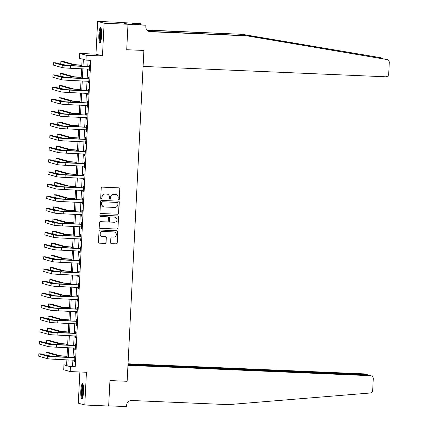 <?xml version="1.0" encoding="UTF-8"?>
<svg xmlns="http://www.w3.org/2000/svg" width="428" height="428" viewBox="0 0 428 428"><rect width="100%" height="100%" fill="white"/><g stroke="black" fill="none" stroke-linecap="round" stroke-linejoin="round"><path stroke-width="0.64" d="M118.759 199.603A0.669 0.658 105.8 0 0 119.449 198.966L119.963 188.844A0.952 0.936 105.8 0 0 119.075 187.855L102.201 187.132A0.952 0.936 105.8 0 0 101.211 188.047L100.703 198.164A0.669 0.658 105.8 0 0 101.324 198.859A0.669 0.658 105.8 0 0 102.014 198.218L102.078 196.912A3.055 3.001 105.8 0 1 105.234 193.991L106.642 194.05A3.055 3.001 105.8 0 1 109.488 197.228L109.418 198.533A0.669 0.658 105.8 0 0 110.044 199.229A0.669 0.658 105.8 0 0 110.734 198.592L110.799 197.281A3.055 3.001 105.8 0 1 113.955 194.366L115.357 194.424A3.055 3.001 105.8 0 1 118.203 197.597L118.139 198.908A0.669 0.658 105.8 0 0 118.759 199.603M118.529 199.55A0.669 0.658 105.8 0 0 119.278 198.913L119.787 188.796A0.952 0.936 105.8 0 0 119.198 187.865M101.088 198.801A0.669 0.658 105.8 0 0 101.837 198.169L102.078 196.912M109.809 199.175A0.669 0.658 105.8 0 0 110.558 198.544L110.799 197.281M83.556 391.62A7.586 1.386 -87.6 0 0 82.513 383.659A7.586 1.386 -87.6 0 0 80.822 390.85A7.586 1.386 -87.6 0 0 81.866 398.816A7.586 1.386 -87.6 0 0 83.556 391.62M101.597 35.556A7.586 1.386 -87.6 0 0 100.548 27.595A7.586 1.386 -87.6 0 0 98.857 34.786A7.586 1.386 -87.6 0 0 99.901 42.747A7.586 1.386 -87.6 0 0 101.597 35.556M110.611 242.703A0.952 0.936 105.8 0 0 111.499 243.698L116.234 243.896A0.952 0.936 105.8 0 0 117.219 242.986L117.791 231.746A0.952 0.936 105.8 0 0 116.903 230.756L100.024 230.034A0.952 0.936 105.8 0 0 99.039 230.949L98.472 242.184A0.952 0.936 105.8 0 0 99.36 243.179L105.079 243.42A0.952 0.936 105.8 0 0 106.064 242.51L106.31 237.701A0.952 0.936 105.8 0 0 105.416 236.705L102.581 236.588A2.552 2.509 105.8 0 1 100.238 233.64A2.552 2.509 105.8 0 1 102.843 231.489L113.95 231.965A2.552 2.509 105.8 0 1 116.298 234.908A2.552 2.509 105.8 0 1 113.693 237.059L111.842 236.984A0.952 0.936 105.8 0 0 110.857 237.893L110.611 242.703M72.904 360.06L72.594 366.181L75.226 366.924L70.449 366.716L70.203 371.568L63.713 369.739L63.959 364.886L66.591 365.63L66.886 359.804M127.983 364.71L367.93 374.965L371.199 375.811A2.916 2.868 105.8 0 1 373.27 378.743L372.686 390.234A2.916 2.868 105.8 0 1 370.027 393.016L228.381 404.631L131.674 400.496A4.863 4.778 105.8 0 0 126.651 405.145L126.576 406.6L108.669 405.835L109.948 380.562L108.659 406.028L84.781 405.006L86.44 372.264L70.203 371.568M127.999 24.252L104.122 23.235L97.632 21.4L121.515 22.422L127.999 24.252L126.709 49.723L143.899 50.456L127.143 381.295L109.948 380.562L127.143 381.295L127.951 365.335L370.552 375.709L367.93 374.965M97.632 21.4L95.974 54.142L102.463 55.977L104.122 23.235M102.463 55.977L86.226 55.282L85.98 60.134L83.348 59.39L83 66.265M75.226 366.924L90.757 60.337L85.98 60.134M117.737 214.278A0.952 0.936 105.8 0 0 118.722 213.369L119.289 202.128A0.952 0.936 105.8 0 0 118.401 201.139L101.527 200.416A0.952 0.936 105.8 0 0 100.543 201.331L99.97 212.566A0.952 0.936 105.8 0 0 100.858 213.561L117.561 214.23A0.952 0.936 105.8 0 0 118.545 213.321L119.118 202.08A0.952 0.936 105.8 0 0 118.524 201.149M118.54 216.937L117.973 228.178A0.952 0.936 105.8 0 1 116.983 229.087L100.109 228.37A0.952 0.936 105.8 0 1 99.221 227.375L99.462 222.565A0.952 0.936 105.8 0 1 100.452 221.656L107.294 221.945A0.952 0.936 105.8 0 0 108.279 221.035L108.439 217.841A0.952 0.936 105.8 0 0 107.551 216.852L100.425 216.547A0.669 0.658 105.8 0 1 99.815 215.776A0.669 0.658 105.8 0 1 100.494 215.214L117.652 215.947A0.952 0.936 105.8 0 1 118.54 216.937L117.973 228.178M79.876 371.98L78.292 403.176L84.781 405.006M88.093 60.225L87.777 66.468M87.649 68.999L87.162 78.597M87.034 81.127L86.547 90.725M86.419 93.256L85.932 102.854M85.803 105.384L85.322 114.977M85.193 117.507L84.707 127.105M84.578 129.636L84.091 139.234M83.963 141.764L83.476 151.362M83.348 153.893L82.861 163.491M82.732 166.021L82.246 175.619M82.117 178.15L81.636 187.742M81.507 190.273L81.02 199.871M80.892 202.401L80.405 211.999M80.277 214.53L79.79 224.128M79.662 226.658L79.175 236.256M79.046 238.787L78.559 248.384M78.431 250.915L77.95 260.508M77.821 263.038L77.334 272.636M77.206 275.167L76.719 284.764M76.591 287.295L76.104 296.893M75.975 299.423L75.489 309.021M75.36 311.552L74.873 321.15M74.745 323.68L74.263 333.273M74.135 335.803L73.648 345.401M73.52 347.932L73.033 357.53M89.024 69.069L88.944 70.652L89.382 70.775L89.677 64.954L89.238 64.831L89.158 66.415M88.409 81.197L88.329 82.781L88.767 82.904L89.061 77.083L88.623 76.96L88.543 78.538M87.794 93.325L87.713 94.909L88.152 95.032L88.446 89.211L88.008 89.083L87.927 90.666M87.178 105.454L87.098 107.032L87.537 107.155L87.836 101.334L87.398 101.211L87.317 102.795M86.568 117.577L86.488 119.161L86.927 119.284L87.221 113.463L86.782 113.34L86.702 114.923M85.953 129.705L85.873 131.289L86.312 131.412L86.606 125.591L86.167 125.468L86.087 127.052M85.338 141.834L85.258 143.417L85.696 143.541L85.991 137.72L85.552 137.597L85.472 139.18M84.723 153.962L84.642 155.546L85.081 155.669L85.375 149.848L84.937 149.725L84.856 151.303M84.107 166.091L84.027 167.669L84.466 167.797L84.76 161.977L84.321 161.848L84.241 163.432M83.492 178.214L83.412 179.797L83.851 179.921L84.15 174.1L83.711 173.977L83.631 175.56M82.882 190.342L82.802 191.926L83.241 192.049L83.535 186.228L83.096 186.105L83.016 187.689M82.267 202.471L82.187 204.054L82.625 204.177L82.92 198.357L82.481 198.234L82.401 199.817M81.652 214.599L81.571 216.183L82.01 216.306L82.304 210.485L81.866 210.362L81.785 211.946M81.036 226.728L80.956 228.311L81.395 228.434L81.689 222.614L81.25 222.49L81.17 224.069M80.855 239.054L80.4 238.845L80.341 240.434L80.78 240.563L81.074 234.742L80.635 234.614L80.555 236.197M80.245 251.183L79.785 250.969L79.726 252.563L80.164 252.686L80.464 246.865L80.025 246.742L79.945 248.326M79.196 263.108L79.116 264.691L79.555 264.814L79.849 258.994L79.41 258.87L79.33 260.454M78.581 275.236L78.501 276.82L78.939 276.943L79.234 271.122L78.795 270.999L78.715 272.583M77.966 287.365L77.885 288.948L78.324 289.071L78.618 283.25L78.18 283.127L78.099 284.711M77.35 299.493L77.27 301.077L77.709 301.2L78.003 295.379L77.564 295.256L77.484 296.834M76.735 311.621L76.655 313.2L77.094 313.328L77.388 307.507L76.949 307.379L76.869 308.963M76.12 323.745L76.04 325.328L76.478 325.451L76.778 319.63L76.339 319.507L76.259 321.091M75.51 335.873L75.43 337.457L75.868 337.58L76.163 331.759L75.724 331.636L75.644 333.219M74.895 348.001L74.814 349.585L75.253 349.708L75.547 343.887L75.109 343.764L75.028 345.348M74.279 360.13L74.199 361.714L74.638 361.837L74.932 356.016L74.493 355.893L74.413 357.476M66.624 364.998L63.959 364.886M81.759 66.212L82.123 59.043L79.49 58.299L79.736 53.452L86.226 55.282M95.974 54.142L79.736 53.452M68.127 359.857L67.817 365.977L70.449 366.716M82.872 68.796L82.385 78.394M82.262 80.924L81.775 90.522M81.646 93.053L81.159 102.645M81.031 105.176L80.544 114.774M80.416 117.304L79.929 126.902M79.801 129.433L79.314 139.03M79.185 141.561L78.698 151.159M78.575 153.689L78.089 163.287M77.96 165.818L77.473 175.41M77.345 177.941L76.858 187.539M76.73 190.069L76.243 199.667M76.114 202.198L75.628 211.796M75.499 214.326L75.012 223.924M74.889 226.455L74.402 236.053M74.274 238.583L73.787 248.176M73.659 250.706L73.172 260.304M73.044 262.835L72.557 272.433M72.428 274.963L71.941 284.561M71.813 287.092L71.326 296.69M71.203 299.22L70.716 308.818M70.588 311.349L70.101 320.941M69.973 323.472L69.486 333.07M69.357 335.6L68.871 345.198M68.742 347.729L68.255 357.327M67.014 357.273L67.501 347.675M67.629 345.145L68.116 335.547M68.245 333.016L68.731 323.418M68.86 320.888L69.341 311.295M69.47 308.765L69.957 299.167M70.085 296.636L70.572 287.038M70.7 284.508L71.187 274.91M71.316 272.379L71.802 262.781M71.931 260.251L72.418 250.653M72.546 248.122L73.028 238.53M73.156 235.999L73.643 226.401M73.771 223.871L74.258 214.273M74.386 211.742L74.873 202.144M75.002 199.614L75.489 190.016M75.617 187.485L76.104 177.888M76.232 175.362L76.714 165.764M76.842 163.234L77.329 153.636M77.457 151.105L77.944 141.508M78.073 138.977L78.559 129.379M78.688 126.849L79.175 117.251M79.303 114.72L79.79 105.128M79.918 102.597L80.4 92.999M80.528 90.469L81.015 80.871M81.143 78.34L81.63 68.742M72.594 366.181L67.817 365.977M88.944 70.652L89.388 70.668M88.329 82.781L88.773 82.797M87.713 94.909L88.157 94.925M87.098 107.032L87.542 107.053M86.488 119.161L86.932 119.182M85.873 131.289L86.317 131.31M85.258 143.417L85.702 143.434M84.642 155.546L85.086 155.562M84.027 167.669L84.471 167.69M83.412 179.797L83.856 179.819M82.802 191.926L83.246 191.947M82.187 204.054L82.631 204.076M81.571 216.183L82.016 216.199M80.956 228.311L81.4 228.327M80.341 240.434L80.785 240.456M79.726 252.563L80.17 252.584M79.116 264.691L79.56 264.713M78.501 276.82L78.945 276.836M77.885 288.948L78.329 288.964M77.27 301.077L77.714 301.093M76.655 313.2L77.099 313.221M76.04 325.328L76.484 325.35M75.43 337.457L75.874 337.478M74.814 349.585L75.258 349.601M74.199 361.714L74.643 361.73M116.036 194.531L115.86 194.483A3.055 3.001 105.8 0 0 115.186 194.376L115.357 194.424M110.622 197.233A3.055 3.001 105.8 0 1 113.778 194.312L115.186 194.376M107.316 194.157L107.139 194.109A3.055 3.001 105.8 0 0 106.465 194.002L106.642 194.05M101.907 196.859A3.055 3.001 105.8 0 1 105.058 193.943L106.465 194.002M100.564 213.497A0.952 0.936 105.8 0 0 100.687 213.508L117.561 214.23M117.925 203.123A0.669 0.658 105.8 0 0 117.304 202.428L102.49 201.797A0.669 0.658 105.8 0 0 101.8 202.433L101.73 203.814A3.055 3.001 105.8 0 0 104.576 206.992L114.699 207.425A3.055 3.001 105.8 0 0 117.855 204.504L117.925 203.123M117.449 202.449L117.277 202.401A0.669 0.658 105.8 0 0 117.128 202.38L117.304 202.428M103.897 206.879L103.726 206.831A3.055 3.001 105.8 0 1 101.554 203.765L101.623 202.385A0.669 0.658 105.8 0 1 102.313 201.743L117.128 202.38M99.815 228.306A0.952 0.936 105.8 0 0 99.933 228.317L116.812 229.039A0.952 0.936 105.8 0 0 117.796 228.129M107.765 216.884L107.588 216.836A0.952 0.936 105.8 0 0 107.374 216.803L100.425 216.547M114.394 222.25A2.552 2.509 105.8 0 0 115.218 217.247A2.552 2.509 105.8 0 0 114.656 217.156L110.74 216.985A0.952 0.936 105.8 0 0 109.755 217.9L109.595 221.089A0.952 0.936 105.8 0 0 110.483 222.084L114.394 222.25M115.218 217.247L115.041 217.194A2.552 2.509 105.8 0 0 114.479 217.103L114.656 217.156M110.269 222.046L110.098 221.998A0.952 0.936 105.8 0 1 109.418 221.041L109.579 217.852A0.952 0.936 105.8 0 1 110.563 216.937L114.479 217.103M118.363 216.889A0.952 0.936 105.8 0 0 117.775 215.958M114.517 232.056L114.34 232.008A2.552 2.509 105.8 0 0 113.773 231.917L113.95 231.965M102.019 236.497L101.843 236.443A2.552 2.509 105.8 0 1 102.667 231.441L113.773 231.917M99.061 243.115A0.952 0.936 105.8 0 0 99.184 243.125L104.903 243.371A0.952 0.936 105.8 0 0 105.887 242.457L106.133 237.652A0.952 0.936 105.8 0 0 105.539 236.721M111.205 243.634A0.952 0.936 105.8 0 0 111.323 243.644L116.058 243.848A0.952 0.936 105.8 0 0 117.047 242.938L117.614 231.698A0.952 0.936 105.8 0 0 117.026 230.767M81.812 65.163L74.579 64.644L63.28 61.45L60.894 61.348L72.193 64.542A7.292 0.31 2.9 0 0 80.673 65.222L81.807 65.27M60.894 61.348L60.771 63.777L66.982 65.532M89.596 66.538L64.639 65.27L55.966 62.82L53.58 62.718L62.247 65.168A7.292 0.31 2.9 0 0 70.727 65.848L89.308 66.64M53.58 62.718L53.457 65.142L62.124 67.592A7.292 0.31 2.9 0 0 70.604 68.271L89.463 69.192M88.874 66.517L89.613 66.249M89.457 69.272L88.997 69.058M382.648 58.299L380.433 57.678A2.916 2.868 -74.2 0 1 380.727 57.743L241.531 34.299L147.146 30.26M247.058 35.856L387.217 59.578A2.916 2.868 105.8 0 0 386.923 59.508L247.058 35.856L150.356 31.726A4.863 4.778 -74.2 0 1 145.825 26.67L145.9 25.215L127.988 24.45L126.709 49.723L143.899 50.456L143.091 66.415L385.692 76.789A2.916 2.868 105.8 0 0 388.704 74.001L389.287 62.504A2.916 2.868 105.8 0 0 387.217 59.578M241.531 34.299L146.932 30.024M148.805 31.388A4.863 4.778 -74.2 0 0 149.393 31.453L246.1 35.588M380.433 57.678L240.573 34.026M145.9 25.215L135.606 24.401L132.225 23.444L140.684 23.738L139.41 23.38L122.322 22.652M140.635 24.685L140.684 23.738M135.055 24.246L135.088 23.567M127.999 364.41L366.684 374.612L364.062 373.874A2.916 2.868 -74.2 0 1 364.71 373.976L367.315 374.714L366.684 374.612L366.668 374.912M128.031 363.784L364.062 373.874M371.199 375.811A2.916 2.868 105.8 0 0 370.552 375.709M367.903 374.965L367.315 374.714M81.197 77.291L73.964 76.773L62.665 73.579L60.278 73.477L71.578 76.671A7.292 0.31 2.9 0 0 80.057 77.345L81.192 77.393M60.278 73.477L60.155 75.9L66.367 77.655M80.582 89.42L73.354 88.901L62.049 85.707L59.663 85.605L70.962 88.799A7.292 0.31 2.9 0 0 79.442 89.473L80.576 89.522M59.663 85.605L59.54 88.029L65.752 89.784M79.972 101.548L72.739 101.024L61.439 97.835L59.048 97.734L70.347 100.922A7.292 0.31 2.9 0 0 78.827 101.602L79.966 101.65M59.048 97.734L58.925 100.157L65.136 101.912M88.981 78.666L64.023 77.398L55.351 74.948L52.965 74.847L61.632 77.297A7.292 0.31 2.9 0 0 70.112 77.971L88.698 78.768M52.965 74.847L52.842 77.27L61.509 79.72A7.292 0.31 2.9 0 0 69.989 80.4L88.847 81.32M88.259 78.645L88.997 78.377M88.842 81.395L88.387 81.186M88.366 90.79L63.408 89.527L54.736 87.077L52.35 86.975L61.022 89.425A7.292 0.31 2.9 0 0 69.497 90.099L88.082 90.897M52.35 86.975L52.227 89.398L60.899 91.849A7.292 0.31 2.9 0 0 69.373 92.528L88.232 93.448M87.644 90.773L88.382 90.506M88.227 93.523L87.772 93.315M87.756 102.918L62.793 101.65L54.121 99.205L51.735 99.103L60.407 101.548A7.292 0.31 2.9 0 0 68.887 102.228L87.467 103.025M51.735 99.103L51.611 101.527L60.284 103.977A7.292 0.31 2.9 0 0 68.764 104.651L87.617 105.577M87.028 102.897L87.767 102.634M87.617 105.652L87.157 105.438M79.357 113.671L72.123 113.153L60.824 109.964L58.433 109.857L69.737 113.051A7.292 0.31 2.9 0 0 78.212 113.73L79.351 113.778M58.433 109.857L58.31 112.286L64.526 114.041M87.141 115.046L62.178 113.778L53.511 111.328L51.119 111.227L59.792 113.677A7.292 0.31 2.9 0 0 68.271 114.356L86.852 115.148M51.119 111.227L50.996 113.655L59.669 116.106A7.292 0.31 2.9 0 0 68.148 116.78L87.007 117.7M86.413 115.025L87.152 114.758M87.002 117.78L86.542 117.566M100.644 41.746A6.564 1.198 92.4 0 1 100.131 31.64A6.564 1.198 92.4 0 1 101.201 28.655M101.372 29.441A6.078 1.107 -87.6 0 0 100.671 31.923A6.078 1.107 -87.6 0 0 100.874 40.981M100.933 27.932A7.538 1.375 -87.6 0 0 100.002 31.11A7.538 1.375 -87.6 0 0 100.312 42.447M82.604 397.81A6.564 1.198 92.4 0 1 81.764 394.252A6.564 1.198 92.4 0 1 83.166 384.719M83.332 385.505A6.078 1.107 -87.6 0 0 82.326 394.054A6.078 1.107 -87.6 0 0 82.839 397.045M82.898 383.996A7.538 1.375 -87.6 0 0 81.588 394.696A7.538 1.375 -87.6 0 0 82.278 398.511M78.741 125.8L71.508 125.281L60.209 122.087L57.823 121.985L69.122 125.179A7.292 0.31 2.9 0 0 77.596 125.859L78.736 125.907M57.823 121.985L57.7 124.414L63.911 126.169M78.126 137.928L70.893 137.409L59.594 134.215L57.208 134.114L68.507 137.308A7.292 0.31 2.9 0 0 76.987 137.987L78.121 138.035M57.208 134.114L57.085 136.537L63.296 138.298M77.511 150.057L70.278 149.538L58.978 146.344L56.592 146.242L67.892 149.436A7.292 0.31 2.9 0 0 76.371 150.11L77.505 150.158M56.592 146.242L56.469 148.666L62.681 150.421M76.896 162.185L69.668 161.666L58.363 158.472L55.977 158.371L67.276 161.565A7.292 0.31 2.9 0 0 75.756 162.239L76.89 162.287M55.977 158.371L55.854 160.794L62.065 162.549M76.286 174.308L69.052 173.789L57.753 170.601L55.362 170.499L66.661 173.688A7.292 0.31 2.9 0 0 75.141 174.367L76.28 174.415M55.362 170.499L55.239 172.923L61.45 174.678M86.526 127.175L61.562 125.907L52.895 123.457L50.509 123.355L59.176 125.805A7.292 0.31 2.9 0 0 67.656 126.485L86.237 127.277M50.509 123.355L50.386 125.784L59.053 128.229A7.292 0.31 2.9 0 0 67.533 128.908L86.392 129.828M85.798 127.153L86.542 126.886M86.386 129.909L85.926 129.695M85.91 139.303L60.953 138.035L52.28 135.585L49.894 135.483L58.561 137.934A7.292 0.31 2.9 0 0 67.041 138.613L85.621 139.405M49.894 135.483L49.771 137.907L58.438 140.357A7.292 0.31 2.9 0 0 66.918 141.037L85.777 141.957M85.188 139.282L85.926 139.014M85.771 142.037L85.311 141.823M85.295 151.432L60.337 150.164L51.665 147.714L49.279 147.612L57.946 150.062A7.292 0.31 2.9 0 0 66.426 150.736L85.012 151.533M49.279 147.612L49.156 150.035L57.823 152.486A7.292 0.31 2.9 0 0 66.303 153.165L85.161 154.085M84.573 151.41L85.311 151.143M85.156 154.16L84.701 153.952M84.68 163.555L59.722 162.292L51.05 159.842L48.664 159.74L57.336 162.185A7.292 0.31 2.9 0 0 65.81 162.865L84.396 163.662M48.664 159.74L48.541 162.164L57.213 164.614A7.292 0.31 2.9 0 0 65.687 165.294L84.546 166.214M83.958 163.539L84.696 163.271M84.541 166.289L84.086 166.08M84.07 175.683L59.107 174.415L50.434 171.97L48.048 171.863L56.721 174.314A7.292 0.31 2.9 0 0 65.2 174.993L83.781 175.785M48.048 171.863L47.925 174.292L56.598 176.743A7.292 0.31 2.9 0 0 65.077 177.417L83.931 178.342M83.342 175.662L84.081 175.4M83.931 178.417L83.471 178.203M75.67 186.437L68.437 185.918L57.138 182.729L54.747 182.622L66.051 185.816A7.292 0.31 2.9 0 0 74.526 186.496L75.665 186.544M54.747 182.622L54.623 185.051L60.84 186.806M83.455 187.812L58.492 186.544L49.825 184.094L47.433 183.992L56.105 186.442A7.292 0.31 2.9 0 0 64.585 187.122L83.166 187.913M47.433 183.992L47.31 186.421L55.982 188.871A7.292 0.31 2.9 0 0 64.462 189.545L83.321 190.465M82.727 187.79L83.465 187.523M83.316 190.546L82.855 190.332M75.055 198.565L67.822 198.046L56.523 194.852L54.137 194.751L65.436 197.945A7.292 0.31 2.9 0 0 73.91 198.624L75.05 198.672M54.137 194.751L54.014 197.18L60.225 198.934M82.839 199.94L57.876 198.672L49.209 196.222L46.823 196.12L55.49 198.571A7.292 0.31 2.9 0 0 63.97 199.25L82.551 200.042M46.823 196.12L46.7 198.549L55.367 200.994A7.292 0.31 2.9 0 0 63.847 201.674L82.706 202.594M82.112 199.919L82.855 199.651M82.7 202.674L82.24 202.46M74.44 210.694L67.207 210.175L55.908 206.981L53.521 206.879L64.821 210.073A7.292 0.31 2.9 0 0 73.3 210.753L74.435 210.801M53.521 206.879L53.398 209.303L59.61 211.063M82.224 212.069L57.266 210.801L48.594 208.35L46.208 208.249L54.875 210.699A7.292 0.31 2.9 0 0 63.355 211.373L81.935 212.17M46.208 208.249L46.085 210.672L54.752 213.123A7.292 0.31 2.9 0 0 63.232 213.802L82.09 214.722M81.502 212.047L82.24 211.78M82.085 214.803L81.625 214.589M73.825 222.822L66.591 222.303L55.292 219.109L52.906 219.008L64.205 222.202A7.292 0.31 2.9 0 0 72.685 222.876L73.819 222.924M52.906 219.008L52.783 221.431L58.994 223.186M81.609 224.197L56.651 222.929L47.979 220.479L45.593 220.377L54.26 222.828A7.292 0.31 2.9 0 0 62.739 223.502L81.325 224.299M45.593 220.377L45.47 222.801L54.137 225.251A7.292 0.31 2.9 0 0 62.616 225.931L81.475 226.851M80.887 224.176L81.625 223.908M81.47 226.926L81.015 226.717M73.209 234.951L65.982 234.432L54.677 231.238L52.291 231.136L63.59 234.325A7.292 0.31 2.9 0 0 72.07 235.004L73.204 235.052M52.291 231.136L52.168 233.56L58.379 235.314M80.994 236.32L56.036 235.058L47.364 232.607L44.977 232.506L53.65 234.951A7.292 0.31 2.9 0 0 62.124 235.63L80.71 236.427M44.977 232.506L44.854 234.929L53.527 237.38A7.292 0.31 2.9 0 0 62.001 238.059L80.86 238.979M80.271 236.299L81.01 236.037M72.599 247.074L65.366 246.555L54.067 243.366L51.676 243.264L62.975 246.453A7.292 0.31 2.9 0 0 71.455 247.133L72.594 247.181M51.676 243.264L51.553 245.688L57.764 247.443M80.384 248.449L55.421 247.181L46.748 244.736L44.362 244.629L53.035 247.079A7.292 0.31 2.9 0 0 61.514 247.759L80.095 248.55M44.362 244.629L44.239 247.058L52.912 249.508A7.292 0.31 2.9 0 0 61.391 250.182L80.245 251.108M79.656 248.427L80.394 248.165M71.984 259.202L64.751 258.683L53.452 255.489L51.06 255.388L62.365 258.582A7.292 0.31 2.9 0 0 70.839 259.261L71.979 259.309M51.06 255.388L50.937 257.817L57.154 259.571M71.369 271.331L64.136 270.812L52.837 267.618L50.45 267.516L61.75 270.71A7.292 0.31 2.9 0 0 70.224 271.389L71.364 271.438M50.45 267.516L50.327 269.945L56.539 271.7M70.754 283.459L63.521 282.94L52.221 279.746L49.835 279.645L61.134 282.838A7.292 0.31 2.9 0 0 69.614 283.513L70.748 283.566M49.835 279.645L49.712 282.068L55.924 283.828M70.139 295.588L62.905 295.069L51.606 291.875L49.22 291.773L60.519 294.967A7.292 0.31 2.9 0 0 68.999 295.641L70.133 295.689M49.22 291.773L49.097 294.197L55.308 295.951M69.523 307.716L62.295 307.197L50.991 304.003L48.605 303.901L59.904 307.09A7.292 0.31 2.9 0 0 68.384 307.769L69.518 307.818M48.605 303.901L48.482 306.325L54.693 308.08M68.913 319.839L61.68 319.32L50.381 316.132L47.99 316.03L59.289 319.218A7.292 0.31 2.9 0 0 67.768 319.898L68.908 319.946M47.99 316.03L47.866 318.453L54.078 320.208M68.298 331.968L61.065 331.449L49.766 328.255L47.374 328.153L58.679 331.347A7.292 0.31 2.9 0 0 67.153 332.026L68.293 332.075M47.374 328.153L47.251 330.582L53.468 332.337M67.683 344.096L60.45 343.577L49.15 340.383L46.764 340.281L58.064 343.475A7.292 0.31 2.9 0 0 66.538 344.155L67.678 344.203M46.764 340.281L46.641 342.71L52.853 344.465M67.068 356.224L59.834 355.705L48.535 352.512L46.149 352.41L57.448 355.604A7.292 0.31 2.9 0 0 65.928 356.278L67.062 356.331M46.149 352.41L46.026 354.833L52.237 356.588M79.769 260.577L54.805 259.309L46.138 256.859L43.747 256.757L52.419 259.208A7.292 0.31 2.9 0 0 60.899 259.887L79.48 260.679M43.747 256.757L43.624 259.186L52.296 261.631A7.292 0.31 2.9 0 0 60.776 262.311L79.635 263.231M79.041 260.556L79.779 260.288M79.629 263.311L79.169 263.097M79.153 272.706L54.19 271.438L45.523 268.987L43.137 268.886L51.804 271.336A7.292 0.31 2.9 0 0 60.284 272.015L78.864 272.807M43.137 268.886L43.014 271.309L51.681 273.76A7.292 0.31 2.9 0 0 60.161 274.439L79.019 275.359M78.426 272.684L79.169 272.417M79.014 275.439L78.554 275.225M78.538 284.834L53.58 283.566L44.908 281.116L42.522 281.014L51.189 283.464A7.292 0.31 2.9 0 0 59.669 284.139L78.249 284.936M42.522 281.014L42.399 283.438L51.066 285.888A7.292 0.31 2.9 0 0 59.546 286.567L78.404 287.488M77.816 284.813L78.554 284.545M78.399 287.568L77.939 287.354M77.923 296.962L52.965 295.695L44.293 293.244L41.907 293.143L50.574 295.593A7.292 0.31 2.9 0 0 59.053 296.267L77.639 297.064M41.907 293.143L41.783 295.566L50.45 298.016A7.292 0.31 2.9 0 0 58.93 298.696L77.789 299.616M77.201 296.941L77.939 296.674M77.784 299.691L77.329 299.482M77.308 309.086L52.35 307.823L43.677 305.373L41.291 305.271L49.964 307.716A7.292 0.31 2.9 0 0 58.438 308.395L77.024 309.193M41.291 305.271L41.168 307.695L49.841 310.145A7.292 0.31 2.9 0 0 58.315 310.819L77.174 311.745M76.585 309.064L77.324 308.802M77.168 311.819L76.714 311.605M76.698 321.214L51.735 319.946L43.068 317.501L40.676 317.394L49.348 319.844A7.292 0.31 2.9 0 0 57.828 320.524L76.409 321.316M40.676 317.394L40.553 319.823L49.225 322.273A7.292 0.31 2.9 0 0 57.705 322.947L76.558 323.873M75.97 321.193L76.708 320.93M76.558 323.948L76.098 323.734M76.082 333.342L51.119 332.075L42.452 329.624L40.061 329.523L48.733 331.973A7.292 0.31 2.9 0 0 57.213 332.652L75.793 333.444M40.061 329.523L39.938 331.951L48.61 334.396A7.292 0.31 2.9 0 0 57.09 335.076L75.949 335.996M75.355 333.321L76.093 333.054M75.943 336.076L75.483 335.862M75.467 345.471L50.504 344.203L41.837 341.753L39.451 341.651L48.118 344.101A7.292 0.31 2.9 0 0 56.598 344.781L75.178 345.573M39.451 341.651L39.328 344.075L47.995 346.525A7.292 0.31 2.9 0 0 56.475 347.204L75.333 348.125M74.739 345.45L75.483 345.182M75.328 348.205L74.868 347.991M74.852 357.599L49.894 356.331L41.222 353.881L38.836 353.779L47.503 356.23A7.292 0.31 2.9 0 0 55.982 356.904L74.563 357.701M38.836 353.779L38.713 356.203L47.38 358.653A7.292 0.31 2.9 0 0 55.859 359.333L74.718 360.253M74.13 357.578L74.868 357.31M74.713 360.333L74.253 360.119M80.673 65.222L80.624 66.163M72.193 64.542L72.129 65.8M70.727 65.848L70.604 68.271M62.247 65.168L62.124 67.592M291.933 42.821L287.835 42.645M149.393 31.453L150.356 31.726M386.923 59.508L384.708 58.882M80.057 77.345L80.009 78.292M71.578 76.671L71.513 77.928M79.442 89.473L79.394 90.42M70.962 88.799L70.898 90.057M78.827 101.602L78.779 102.543M70.347 100.922L70.283 102.185M70.112 77.971L69.989 80.4M61.632 77.297L61.509 79.72M69.497 90.099L69.373 92.528M61.022 89.425L60.899 91.849M68.887 102.228L68.764 104.651M60.407 101.548L60.284 103.977M78.212 113.73L78.163 114.672M69.737 113.051L69.673 114.308M68.271 114.356L68.148 116.78M59.792 113.677L59.669 116.106M77.596 125.859L77.554 126.8M69.122 125.179L69.058 126.437M76.987 137.987L76.938 138.929M68.507 137.308L68.443 138.565M76.371 150.11L76.323 151.057M67.892 149.436L67.827 150.693M75.756 162.239L75.708 163.186M67.276 161.565L67.212 162.822M75.141 174.367L75.093 175.309M66.661 173.688L66.597 174.95M67.656 126.485L67.533 128.908M59.176 125.805L59.053 128.229M67.041 138.613L66.918 141.037M58.561 137.934L58.438 140.357M66.426 150.736L66.303 153.165M57.946 150.062L57.823 152.486M65.81 162.865L65.687 165.294M57.336 162.185L57.213 164.614M65.2 174.993L65.077 177.417M56.721 174.314L56.598 176.743M74.526 186.496L74.477 187.437M66.051 185.816L65.987 187.073M64.585 187.122L64.462 189.545M56.105 186.442L55.982 188.871M73.91 198.624L73.867 199.566M65.436 197.945L65.372 199.202M63.97 199.25L63.847 201.674M55.49 198.571L55.367 200.994M73.3 210.753L73.252 211.694M64.821 210.073L64.756 211.33M63.355 211.373L63.232 213.802M54.875 210.699L54.752 213.123M72.685 222.876L72.637 223.823M64.205 222.202L64.141 223.459M62.739 223.502L62.616 225.931M54.26 222.828L54.137 225.251M72.07 235.004L72.022 235.951M63.59 234.325L63.526 235.587M62.124 235.63L62.001 238.059M53.65 234.951L53.527 237.38M71.455 247.133L71.406 248.074M62.975 246.453L62.911 247.716M61.514 247.759L61.391 250.182M53.035 247.079L52.912 249.508M70.839 259.261L70.791 260.203M62.365 258.582L62.301 259.839M70.224 271.389L70.181 272.331M61.75 270.71L61.686 271.967M69.614 283.513L69.566 284.46M61.134 282.838L61.07 284.096M68.999 295.641L68.951 296.588M60.519 294.967L60.455 296.224M68.384 307.769L68.336 308.716M59.904 307.09L59.84 308.353M67.768 319.898L67.72 320.84M59.289 319.218L59.225 320.481M67.153 332.026L67.105 332.968M58.679 331.347L58.615 332.604M66.538 344.155L66.495 345.096M58.064 343.475L57.999 344.733M65.928 356.278L65.88 357.225M57.448 355.604L57.384 356.861M60.899 259.887L60.776 262.311M52.419 259.208L52.296 261.631M60.284 272.015L60.161 274.439M51.804 271.336L51.681 273.76M59.669 284.139L59.546 286.567M51.189 283.464L51.066 285.888M59.053 296.267L58.93 298.696M50.574 295.593L50.45 298.016M58.438 308.395L58.315 310.819M49.964 307.716L49.841 310.145M57.828 320.524L57.705 322.947M49.348 319.844L49.225 322.273M57.213 332.652L57.09 335.076M48.733 331.973L48.61 334.396M56.598 344.781L56.475 347.204M48.118 344.101L47.995 346.525M55.982 356.904L55.859 359.333M47.503 356.23L47.38 358.653"/></g></svg>
